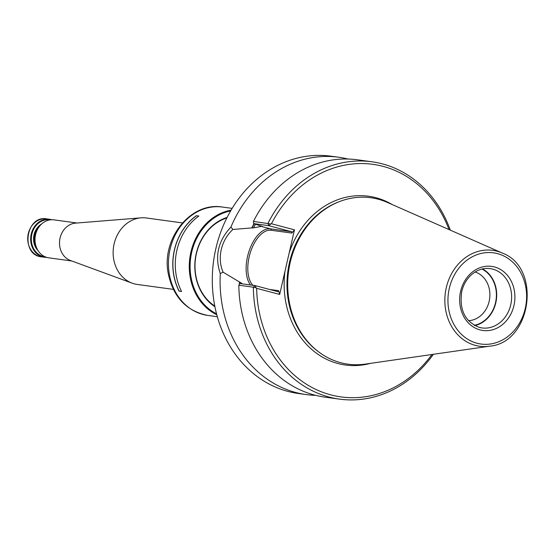 <?xml version="1.0" encoding="UTF-8"?>
<svg xmlns="http://www.w3.org/2000/svg" width="555" height="555" viewBox="0 0 555 555"><rect width="100%" height="100%" fill="white"/><g stroke="black" fill="none" stroke-linecap="round" stroke-linejoin="round"><path stroke-width="0.83" d="M468.482 320.672A24.857 21.173 97.8 0 0 489.628 298.763A24.857 21.173 97.8 0 0 475.135 271.978M474.282 325.32A29.581 25.197 97.8 0 0 496.08 299.644A29.581 25.197 97.8 0 0 481.976 269.057M474.754 325.577A29.942 25.502 97.8 0 0 496.378 299.679A29.942 25.502 97.8 0 0 482.503 268.932M502.261 253.031L387.335 202.408A83.999 71.546 97.8 0 0 338.848 201.833A83.999 71.546 97.8 0 0 288.593 271.277A83.999 71.546 97.8 0 0 318.362 351.662A83.999 71.546 97.8 0 0 340.756 362.72A83.999 71.546 97.8 0 0 365.232 364.115L489.524 346.202C531.655 342.81 541.937 267.614 502.261 253.031A48.396 41.223 97.8 0 0 447.094 284.583A48.396 41.223 97.8 0 0 475.427 345.397A48.396 41.223 97.8 0 0 489.524 346.202M371.926 161.782L357.413 159.798A119.776 102.016 97.8 0 0 253.448 221.417L270.771 223.97L268.745 225.67L267.954 223.401A119.776 102.016 97.8 0 1 371.926 161.782A119.776 102.016 97.8 0 1 450.334 230.158M449.044 229.59A117.382 99.976 97.8 0 0 364.094 163.586A117.382 99.976 97.8 0 0 271.437 223.748L294.469 229.846L279.678 294.427L278.617 290.674L277.979 291.666L255.023 285.589L253.344 287.199L238.83 285.214L239.92 283.529L255.023 285.589L256.139 287.844L253.344 287.199A119.776 102.016 97.8 0 0 339.48 399.121A119.776 102.016 97.8 0 0 433.365 354.298M279.678 294.427L256.646 288.336A117.382 99.976 97.8 0 0 322.386 392.177A117.382 99.976 97.8 0 0 431.963 354.499M256.646 288.336L256.139 287.844M238.83 285.214A119.776 102.016 97.8 0 0 324.966 397.137L339.48 399.121M270.771 223.97L271.437 223.748M291.701 231.74L291.805 233.086L271.097 230.256A1.2 1.02 -82.2 0 0 270.375 228.826L291.701 231.74L268.745 225.67L253.649 223.603L253.448 221.417M291.805 233.086L294.469 229.846M262.14 226.419L253.649 223.603M255.466 224.213A101.808 86.712 97.8 0 0 253.538 227.855L261.162 226.391L262.466 226.572A101.808 86.712 -82.2 0 1 262.494 226.523M239.448 284.257A103.036 87.759 97.8 0 1 239.413 281.954L240.967 282.752A101.808 86.712 97.8 0 0 240.981 283.667M242.153 283.834L240.967 282.752M253.538 227.855L251.79 227.911A103.036 87.759 97.8 0 1 253.982 223.721M239.413 281.954L223.103 272.179L220.286 273.58C214.507 256.417 218.059 240.884 230.956 226.995L232.885 229.472C221.043 240.329 216.963 258.214 223.103 272.179M232.885 229.472L251.79 227.911M347.978 159.028A119.776 102.016 97.8 0 0 338.675 157.231A119.776 102.016 97.8 0 0 230.956 226.995M220.286 273.58A119.776 102.016 97.8 0 0 306.228 394.577A119.776 102.016 97.8 0 0 315.67 395.347M306.228 394.577L298.437 393.509A119.776 102.016 -82.2 0 1 212.496 272.519A119.776 102.016 -82.2 0 1 330.884 156.17L338.675 157.231M181.527 291.43L179.168 291.111A54.556 46.467 97.8 0 1 196.421 215.77L198.752 216.089M196.421 215.77L198.856 216.013A54.674 46.571 97.8 0 0 181.568 291.514L179.168 291.111M196.373 215.673A54.674 46.571 97.8 0 0 179.078 291.174M231.074 210.151A54.674 46.571 97.8 0 0 189.859 257.777A54.674 46.571 97.8 0 0 216.776 314.72M230.616 210.935A54.078 46.058 97.8 0 0 190.677 257.888A54.078 46.058 97.8 0 0 216.547 313.839M227.113 217.393A48.569 41.368 97.8 0 0 195.325 258.526A48.569 41.368 97.8 0 0 214.903 306.679M226.828 217.955A47.973 40.855 97.8 0 0 195.52 258.554A47.973 40.855 97.8 0 0 214.785 306.062M46.634 257.367A19.161 16.324 -82.2 0 1 44.435 257.243A19.161 16.324 -82.2 0 1 30.858 236.041A19.161 16.324 -82.2 0 1 49.624 219.267A19.161 16.324 -82.2 0 1 51.775 219.738M45.226 256.854A18.683 15.915 -82.2 0 1 31.51 236.132A18.683 15.915 -82.2 0 1 50.283 219.849M76.978 223.006L53.981 219.863A19.161 16.324 97.8 0 0 35.569 234.668A19.161 16.324 97.8 0 0 48.784 257.832L71.782 260.982M182.415 222.916L146.34 217.983A33.536 28.562 97.8 0 0 141.053 217.838A33.536 28.562 97.8 0 0 114.122 243.888A33.536 28.562 97.8 0 0 132.125 283.154A33.536 28.562 97.8 0 0 137.251 284.438L173.333 289.37M141.053 217.838L75.459 223.131A19.161 16.324 97.8 0 0 60.072 238.012A19.161 16.324 97.8 0 0 70.353 260.455L132.125 283.154M479.36 327.415A29.942 25.502 97.8 0 0 481.976 327.936A29.942 25.502 97.8 0 0 511.301 301.726A29.942 25.502 97.8 0 0 490.093 268.599C483.793 267.815 477.91 269.584 472.43 273.906C467.192 278.249 463.647 284.028 461.802 291.243C459.02 309.704 464.896 321.768 479.437 327.429L481.976 327.936M480.068 329.913A32.343 27.542 97.8 0 0 513.992 288.815A32.343 27.542 97.8 0 0 467.775 276.584A32.343 27.542 97.8 0 0 480.068 329.913M477.016 343.24A46.03 39.204 97.8 0 0 525.301 284.743A46.03 39.204 97.8 0 0 459.519 267.337A46.03 39.204 97.8 0 0 477.016 343.24M338.848 201.833L337.724 202.277A83.34 70.978 97.8 0 0 287.872 271.18A83.34 70.978 97.8 0 0 317.404 350.933L318.362 351.662M285.006 271.173A85.186 72.559 97.8 0 0 337.953 363.532A85.186 72.559 97.8 0 0 370.421 363.372M392.135 204.524A85.186 72.559 97.8 0 0 289.148 253.094M271.097 230.256A29.581 15.415 -75.2 0 0 250.555 251.887A29.581 15.415 -75.2 0 0 252.969 285.312M278.617 290.674L269.563 289.439M250.506 284.972A30.782 16.04 -75.2 0 1 249.41 250.125A30.782 16.04 -75.2 0 1 270.375 228.826L261.162 226.391M239.642 282.016A102.765 87.53 97.8 0 0 239.67 283.91M254.211 223.79A102.765 87.53 97.8 0 0 252.019 227.973M222.576 207.064C190.566 201.458 160.971 239.066 168.297 273.809C173.347 297.251 186.501 311.119 207.764 315.413A54.674 46.571 -82.2 0 1 202.984 314.456A54.674 46.571 -82.2 0 1 169.483 252.102A54.674 46.571 -82.2 0 1 222.576 207.064L232.136 208.375M46.696 218.864C25.724 214.882 20.237 255.043 41.5 256.84A19.161 16.324 -82.2 0 1 27.923 235.639A19.161 16.324 -82.2 0 1 46.696 218.864L49.624 219.267M38.004 250.541A16.046 13.667 -82.2 0 1 41.632 223.998M36.484 247.544A15.568 13.264 -82.2 0 1 34.681 234.925A15.568 13.264 -82.2 0 1 39.37 226.475M207.764 315.413L217.324 316.718M41.5 256.84L44.435 257.243"/></g></svg>
